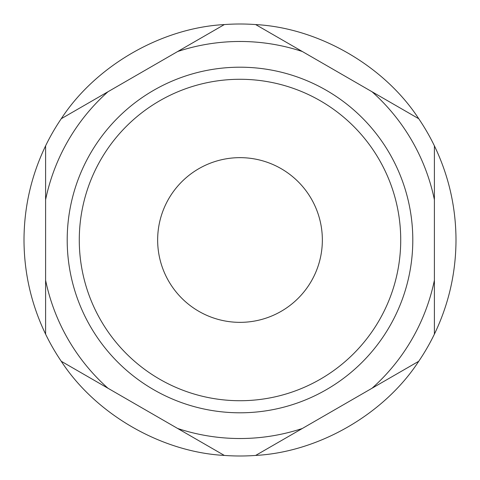 <?xml version="1.0" encoding="UTF-8"?>
<svg xmlns="http://www.w3.org/2000/svg" width="480" height="480" viewBox="0 0 480 480"><rect width="100%" height="100%" fill="white"/><g stroke="black" fill="none" stroke-linecap="round" stroke-linejoin="round"><path stroke-width="0.72" d="M322.35 240A82.35 82.35 0 0 0 240 157.65A82.35 82.35 0 0 0 157.65 240A82.35 82.35 0 0 0 240 322.35A82.35 82.35 0 0 0 322.35 240M412.8 240A172.8 172.8 0 0 1 240 412.8A172.8 172.8 0 0 1 67.2 240A172.8 172.8 0 0 1 240 67.2A172.8 172.8 0 0 1 412.8 240M400.722 240A160.722 160.722 0 0 1 240 400.722A160.722 160.722 0 0 1 79.278 240A160.722 160.722 0 0 1 240 79.278A160.722 160.722 0 0 1 400.722 240M372.054 91.77L418.74 118.722A216 216 0 0 1 434.4 145.848C448.692 175.602 455.892 206.988 456 240C455.892 273.012 448.692 304.398 434.4 334.152A216 216 0 0 1 418.74 361.278C384.294 414.174 318.69 452.052 255.66 455.43A216 216 0 0 1 224.34 455.43C161.31 452.052 95.706 414.174 61.26 361.278A216 216 0 0 1 45.6 334.152C31.308 304.398 24.108 273.012 24 240C24.108 206.988 31.308 175.602 45.6 145.848A216 216 0 0 1 61.26 118.722L177.654 51.522A198.522 198.522 0 0 1 302.346 51.522L372.054 91.77A198.522 198.522 0 0 1 434.4 199.752L434.4 280.248A198.522 198.522 0 0 1 372.054 388.23L302.346 428.478A198.522 198.522 0 0 1 177.654 428.478L107.946 388.23A198.522 198.522 0 0 1 45.6 280.248L45.6 199.752A198.522 198.522 0 0 1 107.946 91.77M45.6 199.752L45.6 145.848M177.654 51.522L224.34 24.57A216 216 0 0 1 255.66 24.57L302.346 51.522M434.4 145.848L434.4 199.752M434.4 280.248L434.4 334.152M418.74 361.278L372.054 388.23M302.346 428.478L255.66 455.43M224.34 455.43L177.654 428.478M107.946 388.23L61.26 361.278M45.6 334.152L45.6 280.248M61.26 118.722C95.706 65.826 161.31 27.948 224.34 24.57M255.66 24.57C318.69 27.948 384.294 65.826 418.74 118.722"/></g></svg>
